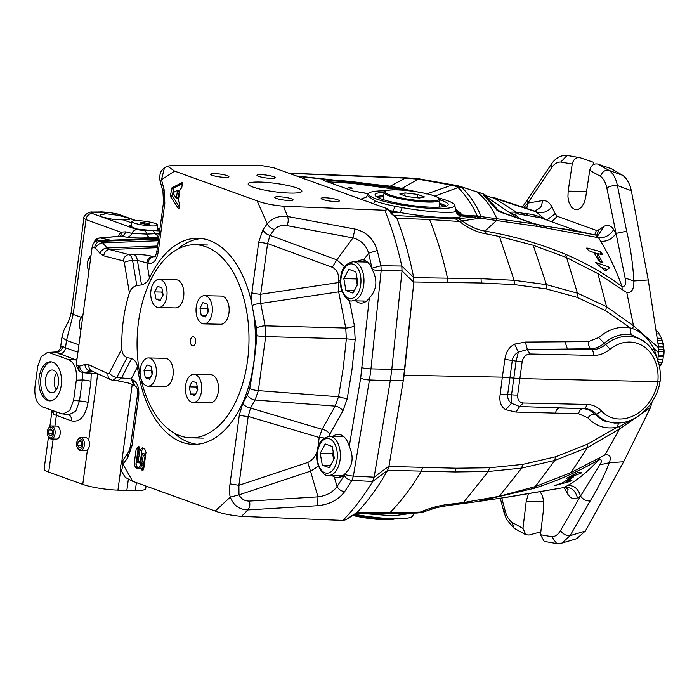 <?xml version="1.0" encoding="UTF-8"?>
<svg xmlns="http://www.w3.org/2000/svg" width="699" height="699" viewBox="0 0 699 699"><rect width="100%" height="100%" fill="white"/><g stroke="black" fill="none" stroke-linecap="round" stroke-linejoin="round"><path stroke-width="1.05" d="M657.829 361.217L658.633 347.787L648.244 279.958L631.346 190.748C629.712 183.453 626.793 178.297 622.608 175.292L611.363 168.73L597.628 164.047C593.643 163.409 591.013 165.514 589.729 170.346L585.675 197.441L584.224 202.806L581.498 207.254L578.021 209.56L574.639 209.464L571.581 207.236L569.117 202.789L567.938 196.935L568.165 191.124L572.219 164.038C573.495 159.197 576.125 157.092 580.118 157.729L593.853 162.413L593.573 164.51M572.219 164.038L560.808 162.037L567.09 155.423L580.118 157.729M648.244 279.958L633.818 280.989C634.159 288.993 631.817 292.846 626.802 292.558L597.907 273.632L566.373 257.494L533.206 245.253L499.427 236.489L486.434 233.912C477.295 232.461 468.321 228.32 459.523 221.496L429.553 219.512L396.814 218.271C403.935 236.769 409.553 256.568 413.686 277.669L413.869 281.985L404.179 375.241L388.924 466.478L456.237 468.225L489.518 467.771L522.607 464.424L555.408 456.831L587.597 444.136L617.051 427.246C605.483 429.413 595.758 426.268 587.876 417.819L578.615 413.729L515.914 412.034L505.753 409.736C500.991 406.739 499.121 401.689 500.135 394.594L502.336 377.145L519.68 378.587L657.82 381.671C659.865 381.68 660.52 381.444 659.795 380.955M413.686 277.669L481.052 278.683L514.158 280.299L546.478 284.668L577.453 293.169L606.54 306.704L633.469 325.743L658.633 347.787M455.364 208.564L462.423 215.047L477.268 216.052L534.123 223.89L503.149 213.099C499.034 211.657 496.814 210.495 496.482 209.621L483.14 194.575L484.005 194.208L459.558 186.196L476.744 191.858C485.071 198.333 491.816 207.358 496.963 218.918L496.211 220.875L484.94 231.081C512.69 235.808 539.567 243.558 565.578 254.314C585.867 262.929 604.687 273.676 622.049 286.555C625.282 286.817 626.304 283.969 625.116 278.027L616.037 233.396C612.001 239.215 606.863 241.81 600.642 241.181L598.475 237.686L537.898 226.485L480.187 218.14L462.214 220.919C469.737 226.406 477.312 229.796 484.94 231.081L486.443 233.912M389.658 211.089L392.663 211.15L389.125 210.425M360.815 199.171L366.634 196.943M456.604 212.435L459.986 214.305L455.774 210.39M368.635 193.684L353.205 191.045L325.446 181.111C322.475 179.888 323.305 179.39 327.945 179.608L297.643 176.393M637.759 416.438L619.506 429.029L587.501 447.552L554.84 460.423L521.672 468.103L488.313 471.493L454.918 471.974L387.648 470.27L385.734 473.607M355.599 513.389L357.032 512.542L389.902 512.769L420.23 512.114C430.54 507.78 440.431 505.15 449.885 504.224L463.454 502.555L499.261 496.29L535.408 486.548L571.004 472.585L604.836 455.058C610.017 454.097 611.485 456.665 609.24 462.773L623.665 461.751L650.577 407.377L652.115 401.776M404.179 375.241L502.336 377.145L504.905 359.33C505.823 352.086 509.064 347.01 514.63 344.109L525.377 342.064L527.369 349.509L518.352 352.139C515.172 353.851 513.162 356.525 512.323 360.151L507.631 394.865C507.491 398.456 508.758 401.27 511.432 403.297L519.654 406.53L515.914 412.034M449.894 504.232L447.832 505.543L436.831 507.535L422.449 512.262L417.111 513.049M436.875 507.526L447.832 505.543M567.597 485.569C573.966 485.132 578.274 488.645 580.511 496.098L577.453 497.898C575.347 490.436 571.109 486.862 564.74 487.168L567.597 485.569C578.396 479.296 588.733 470.75 598.615 459.925C577.898 471.842 556.334 481.331 533.931 488.383L476.971 501.681L448.094 505.517M577.453 497.898C573.914 499.689 570.742 498.518 567.929 494.403L567.876 489.02M567.457 488.426L568.095 489.248C568.733 488.924 562.957 486.845 563.551 487.631L510.637 496.683L476.971 501.681M551.773 536.71L556.71 543.569L544.215 541.384L540.467 534.718L551.773 536.71C555.137 536.727 558.038 534.7 560.484 530.637L580.511 496.098L599.856 464.844L609.24 462.773C604.565 475.171 598.222 487.893 590.192 500.947L570.061 535.696L561.952 543.062L576.71 538.693L585.334 531.057L623.665 461.751M560.484 530.637C562.931 534.115 566.129 535.801 570.061 535.696L585.334 531.057M556.71 543.569L561.882 543.088M534.884 210.993L540.729 207.446L542.94 200.491C546.496 200.351 549.475 202.439 551.869 206.738C547.806 212.068 542.494 213.745 535.915 211.753L534.543 211.019M544.932 219.32L535.915 211.753L494.674 198.35L516.736 212.391L525.797 213.632C532.647 214.174 539.025 216.07 544.932 219.32L544.94 219.32M546.801 220.002L555.189 213.789L557.243 216.288L551.834 221.819M551.869 206.738L555.189 213.789M327.639 181.775L352.646 183.374L401.34 190.093M351.815 187.979C352.226 188.459 351.055 188.381 348.294 187.734C347.884 187.253 349.054 187.332 351.815 187.979L352.2 188.214M394.76 215.877L396.814 218.271L394.577 215.808L393.388 215.388L455.46 218.936L473.966 217.074L477.627 218.708M388.924 466.478L387.648 470.27M354.052 514.176A43.408 6.754 7.7 0 0 412.559 516.08L414.123 513.136M412.742 513.18L393.441 515.818L363.585 513.582M475.757 191.439L483.061 193.824M491.982 197.066L494.674 198.35L485.036 195.51L498.431 210.46L505.089 213.632M540.808 531.852L529.108 535.023L525.866 534.779L522.957 528.409L526.225 501.297L528.427 493.913M540.266 491.913L542.468 495.941L543.796 501.795L543.735 507.614L540.467 534.718M501.725 497.968L505.176 510.943C506.644 516.308 508.942 520.126 512.087 522.398L522.957 528.409M567.929 494.403L564.049 487.596M517.024 217.756L483.14 194.575M577.278 230.993L540.843 217.852L519.025 214.086C515.434 213.745 514.088 213.955 514.988 214.724L520.869 219.093M496.482 209.621L500.965 212.12M505.753 409.736L511.432 403.297L511.554 394.804A12.661 2.875 7 0 0 517.662 395.031C517.435 399.837 519.313 402.493 523.306 403.017L519.654 406.53L582.651 408.653C587.343 408.854 591.345 410.715 594.666 414.236C592.202 414.166 589.939 415.355 587.876 417.819M597.863 253.676L602.442 262.588M602.538 254.593L597.863 253.667L597.243 256.052L600.528 261.959M594.036 252.68L597.689 253.72M600.476 254.523L600.869 251.754L586.837 247.97L586.828 248.512M586.723 248.346L588.68 250.653L593.984 252.601L598.711 260.841L599.593 261.653L602.407 262.579L602.547 262.16L602.407 262.579M631.346 190.748L617.409 185.55L626.662 231.22C630.629 248.154 633.023 264.746 633.818 280.989L625.116 278.027M626.662 231.22L616.037 233.396L606.828 187.917C605.657 182.509 603.552 178.647 600.493 176.34L589.729 170.346M622.145 289.919L622.049 286.555C615.915 269.709 608.777 254.585 600.642 241.181M325.743 181.076L329.046 180.56L342.798 181.591L341.706 180.639L351.16 181.513L390.689 186.581L418.85 192.173M296.341 175.93L390.278 186.187L401.986 188.389L418.124 179.171L405.263 178.123L289.203 173.352M595.347 262.466L605.552 270.915L609.345 267.988M600.887 267.271L607.3 269.569M456.491 186.528L460.676 186.685L462.319 187.987C470.2 195.72 476.465 205.244 481.13 216.55L480.187 218.14L476.36 216.655L477.268 216.052C472.445 205.052 466.05 195.563 458.081 187.568L453.747 185.585L418.124 179.171L419.243 178.909M462.319 187.987L458.081 187.568L434.428 196.236M426.705 193.955L451.711 185.156M438.876 198.044A43.408 6.754 -172.3 0 1 446.976 200.499A43.408 6.754 -172.3 0 1 454.603 205.139L456.858 212.767L459.986 214.305L461.008 215.947C460.929 219.512 429.579 217.73 400.265 212.575L390.671 212.365M525.377 342.064L588.366 341.61L598.728 337.538L604.259 343.296C599.995 346.783 595.487 348.6 590.751 348.749L527.369 349.509L529.938 353.974C525.831 354.323 523.236 356.944 522.144 361.829A12.661 1.048 -171.6 0 1 516.107 361.13L518.352 352.139L514.63 344.109M565.107 341.916L567.422 349.054L591.791 349.605L590.751 348.749C589.004 347.15 588.209 344.773 588.366 341.61M578.615 413.729C579.288 410.706 580.633 409.02 582.651 408.653L583.822 408.548C588.785 408.723 592.935 410.593 596.282 414.158L601.656 411.195A39.327 31.106 114.6 0 0 634.57 415.232A39.327 31.106 114.6 0 0 657.82 381.671A39.327 31.743 104.9 0 0 643.858 346.573A39.327 31.743 104.9 0 0 610.035 349.194C604.88 353.406 599.34 355.468 593.434 355.389A5.54 3.207 91.3 0 0 591.791 349.605C596.771 349.657 601.411 347.927 605.71 344.424L604.259 343.296C613.215 335.782 622.494 333.021 632.106 335.013C630.411 333.502 629.869 331.177 630.463 328.032L632.621 328.609C641.28 331.737 648.384 338.368 653.914 348.504L657.427 359.207M343.244 180.761L344.336 181.714L391.37 187.515L390.278 186.187L405.263 178.123L404.328 177.703L288.704 173.169M415.695 191.666L401.794 188.538L401.645 189.359L406.984 190.556M392.148 188.424A4.343 1.905 97.9 0 1 391.37 187.515L401.645 189.359A4.343 1.005 102.6 0 1 401.016 190.014M367.569 195.694L375.276 201.102C380.422 202.937 387.159 204.685 395.468 206.354L402.161 207.612C427.989 212.155 455.652 213.929 455.8 210.941C456.526 213.649 458.264 215.318 461.008 215.947L473.966 217.074L476.36 216.655M402.161 207.612L400.265 212.575L392.663 211.15L395.468 206.354M514.988 214.724L511.083 213.212C509.588 212.103 511.467 211.832 516.736 212.391L519.025 214.086M458.588 218.979L462.214 220.919L459.523 221.496L455.46 218.936M597.628 164.047L608.96 170.364C613.102 173.221 615.915 178.28 617.409 185.55C613.512 185.322 609.982 186.109 606.828 187.917M454.603 205.139A43.408 6.754 -172.3 0 1 425.175 207.97A43.408 6.754 -172.3 0 1 376.237 198.927A43.408 6.754 -172.3 0 1 368.714 193.527L365.822 197.537M368.714 193.527A43.408 6.754 -172.3 0 1 385.761 190.862M455.8 210.941L455.521 210.067M580.729 472.541L580.782 473.328L581.647 472.646L577.488 472.62L566.129 478.535M566.347 478.369L580.782 473.328M567.151 481.532L572.062 480.038M523.306 403.017L586.802 404.433C592.7 404.616 597.645 406.87 601.656 411.195M598.728 337.538C608.908 328.984 619.489 325.813 630.463 328.032L605.64 310.671L576.972 297.328L546.338 288.923L514.289 284.589L481.279 282.999L413.869 281.985M543.551 225.882L555.434 227.682L543.368 225.856L533.398 223.444L545.264 226.633L534.228 223.724L537.898 226.485M609.318 268.032L608.689 266.887L595.504 262.387L595.565 262.868M567.099 479.916L567.072 481.41L573.512 476.91L570.367 477.836M602.573 254.602L600.869 251.754M463.35 216.14L462.423 215.047L460.658 214.916L456.858 212.767M610.035 349.194L605.71 344.424A44.491 35.911 104.9 0 1 646.89 343.698L643.788 341.016L632.106 335.013M658.703 352.794L653.914 348.504L652.578 349.989M554.639 485.648L562.887 482.651L570.358 477.828M554.726 485.604L569.807 481.515L572.131 480.021M440.038 199.827A36.89 5.741 -172.3 0 1 441.672 200.386A36.89 5.741 -172.3 0 1 448.173 204.658A36.89 5.741 -172.3 0 1 410.837 205.401A36.89 5.741 -172.3 0 1 375.048 194.768A36.89 5.741 -172.3 0 1 384.17 192.269M650.83 403.664L651.931 402.877M633.443 418.937L619.366 426.652L617.051 427.246L618.737 422.965M650.577 407.377L639.943 414.9M526.81 208.424L527.728 203.121L523.953 207.463M527.728 203.121L527.562 199.573L551.485 164.003L551.581 167.76L527.728 203.121L542.94 200.491M594.7 234.925L596.396 230.408L598.982 229.753L596.631 235.353M595.801 235.222L598.475 237.686C604.722 238.21 609.808 235.528 613.722 229.63L616.037 233.396M600.493 176.34C602.197 171.692 605.019 169.7 608.96 170.364L622.608 175.292M594.666 414.236L603.604 420.815L614.36 423.035L617.296 423.009A44.491 35.186 114.6 0 1 596.282 414.158L594.666 414.236M570.934 480.379L570.847 481.026M569.807 481.515L569.912 480.694M560.808 162.037C557.374 161.95 554.298 163.854 551.581 167.76M599.856 464.844C602.407 460.711 601.996 459.077 598.615 459.925L599.454 457.696M601.743 252.54L601.498 254.296M417.102 513.049L420.23 512.114L422.458 512.253M417.111 513.04L355.188 513.424M607.763 269.735L608.689 266.887M580.511 496.098C583.053 499.523 586.278 501.139 590.192 500.947M646.89 343.698C656.99 353.135 661.394 365.664 660.101 381.287L660.101 381.287C656.754 403.559 637.069 423.279 617.296 423.009M598.982 229.753L604.181 226.249C607.798 224.423 610.978 225.55 613.722 229.63M598.021 235.388L604.181 226.249M591.153 234.104L597.82 235.406M555.434 227.682L591.87 234.27M182.343 183.592L173.71 188.11L172.312 195.703L179.206 206.799M176.821 190.687L177.345 191.404L176.821 190.687L172.88 192.741L175.868 197.712L176.524 197.415L177.345 191.404L179.215 191.482L178.883 190.443L177.118 190.591M179.215 191.482L178.402 197.494L175.868 197.712M384.817 210.25L283.436 206.222C272.313 205.148 263.549 203.357 257.118 200.849L174.61 171.106L161.486 179.765L164.082 189.438L164.833 203.164A7.506 1.171 -172.3 0 1 163.514 202.299A7.506 1.171 -172.3 0 1 163.514 202.291L162.937 191.552A7.602 2.796 165 0 1 162.937 191.543L160.342 181.88L161.486 179.765L164.422 167.917L167.489 166.161L170.905 165.654L260.203 165.322L273.763 167.786L386.993 208.608L387.98 209.569L384.817 210.25C391.781 227.621 397.443 246.223 401.794 266.039L413.642 277.416C409.509 256.393 403.908 236.681 396.814 218.271L391.248 213.711L388.198 209.254L393.799 215.685M262.903 229.761C264.414 232.653 266.8 234.523 270.067 235.38L267.577 243.549L258.726 242.09L262.903 229.761L267.254 223.837C272.243 218.053 279.015 215.598 287.577 216.489L354.978 229.045C366.355 231.85 373.773 238.988 377.242 250.46L380.929 265.742L401.794 266.039L402.03 270.95L391.781 369.588L390.278 380.675L369.465 379.976L353.388 476.071L351.912 480.37C348.565 479.907 345.988 478.299 344.188 475.538L344.598 474.28A6.623 1.302 9.5 0 0 353.388 476.071L374.14 477.19L390.278 380.675L403.262 380.719L413.825 282.37L413.642 277.416M251.666 302.885L253.606 313.519A103.085 59.712 -88.7 0 1 193.387 444.407A103.085 59.712 -88.7 0 1 137.45 366.914C136.882 362.676 134.924 359.871 131.587 358.491L127.061 357.617C123.697 356.141 121.967 353.222 121.871 348.836A103.085 59.712 -88.7 0 1 129.429 292.933C130.634 289.071 133.098 286.59 136.812 285.489L141.539 284.93C145.2 283.873 147.838 281.601 149.455 278.123A103.085 59.712 -88.7 0 1 197.983 238.289A103.085 59.712 -88.7 0 1 251.666 302.885L251.876 292.785L258.726 242.09M158.227 252.016C156.637 260.622 153.221 264.336 147.996 263.147L137.406 260.412C136.768 257.127 135.597 255.152 133.893 254.488C141.687 254.453 147.943 255.1 152.653 256.437L154.794 256.804C155.056 257.503 155.763 255.616 156.908 251.151L158.227 252.016L164.833 203.164M182.352 182.771L181.819 182.701L182.387 183.26L181.792 187.638L179.826 189.918L178.402 200.473L179.599 203.89L179.005 208.267L178.341 208.389L170.696 196.873L170.442 195.624L171.91 187.891L181.819 182.701L182.387 183.26M179.005 208.267L178.341 208.389L178.988 208.354M347.185 398.902L338.534 396.761L343.244 368.076L346.363 338.823L345.743 328.049A6.903 1.992 168.9 0 0 354.41 325.821L355.188 339.688L351.999 369.588L347.185 398.902L342.903 410.942A6.903 3.818 29.4 0 0 335.188 406.128L338.534 396.761L258.359 390.619L255.083 399.994A6.903 3.818 -150.6 0 1 247.367 395.18L249.7 388.495A293.196 169.84 -88.7 0 0 256.839 335.721L256.446 328.058A6.903 1.992 -11.1 0 1 265.113 325.83L265.664 336.603L258.359 390.619A6.946 1.59 -169.1 0 1 249.7 388.495M372.226 268.11L380.929 265.742L381.165 270.653A6.623 0.751 -174.1 0 1 372.279 269.534L368.626 253.213C366.093 245.113 360.876 240.01 352.978 237.913L354.978 229.045M355.485 261.776L361.907 259.748L363.663 259.976L368.626 253.213L377.242 250.46M174.61 171.106L167.489 166.161M290.321 193.081A27.13 4.22 7.7 0 0 301.898 191.194A27.13 4.22 7.7 0 0 275.581 183.383A27.13 4.22 7.7 0 0 248.136 183.924A27.13 4.22 7.7 0 0 262.291 189.63A27.13 4.22 7.7 0 0 290.321 193.081M260.893 174.636A9.227 1.433 7.7 0 0 256.961 175.274A9.227 1.433 7.7 0 0 261.776 177.214A9.227 1.433 7.7 0 0 271.308 178.385A9.227 1.433 7.7 0 0 275.24 177.747A9.227 1.433 7.7 0 0 270.426 175.807A9.227 1.433 7.7 0 0 260.893 174.636M214.558 173.605A9.227 1.433 7.7 0 0 210.626 174.243A9.227 1.433 7.7 0 0 215.441 176.183A9.227 1.433 7.7 0 0 224.973 177.354A9.227 1.433 7.7 0 0 228.905 176.716A9.227 1.433 7.7 0 0 224.091 174.776A9.227 1.433 7.7 0 0 214.558 173.605M325.061 197.765A9.227 1.433 7.7 0 0 321.129 198.411A9.227 1.433 7.7 0 0 325.944 200.351A9.227 1.433 7.7 0 0 335.468 201.522A9.227 1.433 7.7 0 0 339.408 200.875A9.227 1.433 7.7 0 0 334.594 198.935A9.227 1.433 7.7 0 0 325.061 197.765M278.726 196.734A9.227 1.433 7.7 0 0 274.794 197.371A9.227 1.433 7.7 0 0 279.6 199.311A9.227 1.433 7.7 0 0 289.133 200.491A9.227 1.433 7.7 0 0 293.073 199.844A9.227 1.433 7.7 0 0 288.259 197.904A9.227 1.433 7.7 0 0 278.726 196.734M317.739 448.793L319.207 437.487L322.125 429.326C325.472 429.929 328.041 431.536 329.841 434.14L328.801 436.368M318.499 466.216L310.531 471.152L307.743 462.476C313.056 459.863 316.367 455.302 317.678 448.793M332.855 436.429A21.704 12.573 91.3 0 1 338.386 434.376A21.704 12.573 91.3 0 1 349.273 446.312C354.227 457.469 352.68 466.731 344.624 474.114A21.704 12.573 91.3 0 1 337.416 477.775A21.704 12.573 91.3 0 1 335.031 477.321A21.704 12.573 91.3 0 1 334.314 477.024L331.798 475.477M403.262 380.719L388.985 466.102L374.14 477.19L372.663 481.48C363.602 496.465 353.677 509.449 342.886 520.423L346.049 519.741L357.032 512.55C368.207 500.72 378.377 486.696 387.534 470.471L372.663 481.48L351.912 480.37L344.624 491.685C338.491 499.89 329.482 504.564 317.573 505.709L317.966 496.867C326.276 495.871 332.645 492.446 337.075 486.574L344.188 475.538M340.981 476.971A21.704 12.573 91.3 0 1 339.067 475.635M339.932 436.587A21.704 12.573 91.3 0 1 341.907 435.337M158.647 238.28L98.043 240.727L102.701 242.885L158.315 240.736M139.171 446.81L138.07 449.003L136.034 464.022L137.336 467.614L139.232 468.304M134.164 463.944L136.191 448.924L138.428 446.46L139.346 447.902L136.812 461.244L137.852 462.694L140.001 450.296L142.238 447.832L144.614 448.688L145.986 452.454L143.959 467.474L141.731 469.99L140.796 468.566L143.33 455.215L142.22 453.747L140.15 466.102L137.921 468.618L135.545 467.762L134.164 463.944L136.034 464.022M387.534 470.471L388.985 466.102M149.455 278.123L146.877 262.859C147.55 259.049 149.472 256.909 152.653 256.437M164.082 189.438A7.602 2.796 165 0 0 162.937 191.543M362.082 367.753A6.623 0.751 5.9 0 0 370.959 368.871L369.465 379.976A6.623 1.302 -170.5 0 1 360.667 378.176L369.308 298.123A21.704 12.573 91.3 0 1 361.034 303.139A21.704 12.573 91.3 0 1 355.599 300.85M252.234 305.585A6.903 1.992 -11.1 0 1 260.736 303.453L265.113 325.83L345.743 328.049L338.648 291.745L338.421 280.832C339.164 274.27 337.101 269.744 332.235 267.245L267.577 243.549L260.718 294.244L260.736 303.453L342.021 291.352M340.457 282.763L338.185 282.597L260.718 294.244A6.623 1.031 -172.3 0 1 251.876 292.785M177.529 249.22A103.085 59.712 91.3 0 1 201.513 238.551M196.935 444.302A103.085 59.712 91.3 0 1 173.439 432.576M346.049 519.741L350.391 516.64M350.286 516.631L357.032 512.55M132.268 379.496L134.872 385.621L133.78 385.114L131.176 378.989L132.268 379.496C137.31 382.012 139.451 387.718 138.682 396.621L137.353 395.756L130.748 444.608A7.506 1.171 7.7 0 0 132.076 445.481L127.856 457.417L123.007 464.398L121.521 471.283L125.252 477.382L132.679 481.279L215.187 511.021C221.6 513.529 230.373 515.32 241.504 516.395L342.886 520.423M344.624 491.685C341.295 491.205 338.779 489.501 337.075 486.574L334.314 477.024M95.518 248.206A6.509 4.474 139.1 0 1 102.701 242.885L107.096 247.962L109.42 249.517L128.983 254.593C130.757 255.257 131.962 257.232 132.6 260.517A6.509 1.669 170.4 0 0 124.273 262.37L123.304 260.91L103.74 255.834L99.913 253.283L95.518 248.206L92.154 246.992L76.217 364.878L78.97 370.994L81.25 372.051A6.509 5.146 114.9 0 0 81.25 372.051L83.81 372.742M133.893 254.488L128.983 254.593A6.509 5.26 104.6 0 0 123.304 260.91M394.577 215.808L393.843 215.703M134.872 385.621L134.881 385.621C135.964 387.202 138.018 385.944 137.353 395.756M91.639 370.881L83.845 372.75L98.428 374.035M138.428 468.688L138.918 468.54M338.421 280.832L340.448 280.972M257.118 200.849L267.254 223.837C268.766 226.729 271.151 228.599 274.419 229.455L270.067 235.38L336.857 259.853L344.59 266.756M364.59 302.344A21.704 12.573 91.3 0 1 362.676 301.007M363.541 261.95A21.704 12.573 91.3 0 1 365.516 260.701M363.663 259.976A21.704 12.573 91.3 0 1 372.261 269.7C377.879 280.325 376.892 289.797 369.308 298.123M230.023 483.865L239.338 414.988L242.815 403.271A6.903 3.818 -150.6 0 0 250.53 408.085L322.125 429.326L335.188 406.128L255.083 399.994L250.53 408.085L248.206 416.429L238.901 485.307L238.988 494.875L230.303 497.146C229.351 494.141 229.255 489.711 230.023 483.865L238.901 485.307L307.743 462.476M239.338 414.988A6.501 1.014 7.7 0 0 248.206 416.429L319.207 437.487L324.284 438.011M155.126 256.577L153.771 256.725C150.591 257.197 148.669 259.338 147.996 263.147M249.464 501.087L317.966 496.867L310.531 471.152L238.988 494.875C241.304 499.06 244.799 501.131 249.464 501.087C250.268 504.669 249.744 507.614 247.9 509.929C239.268 509.623 233.405 505.36 230.303 497.146L215.187 511.021M143.068 448.129L141.88 450.374L140.316 461.908L139.608 462.93L137.852 462.694M76.217 364.878L79.581 366.093L84.876 364.511L89 364.826A6.509 5.146 -65.1 0 0 91.56 370.854L91.56 370.854A6.509 5.146 -65.1 0 1 91.56 370.854L110.625 379.697A6.509 5.146 -65.1 0 1 110.617 379.688A6.509 5.146 -65.1 0 1 108.057 373.668L109.315 373.021L121.871 348.836M127.061 357.617L116.803 377.373L112.897 380.326L117.694 380.85L121.521 377.888L131.176 378.989L137.45 366.914M121.521 471.283L120.56 467.614C119.975 467.124 122.063 460.562 122.954 460.204L123.007 464.398L132.679 481.279M142.247 470.069L142.736 469.911M98.043 240.727C94.889 241.19 92.923 243.278 92.154 246.992M283.436 206.222L287.577 216.489C288.652 219.853 288.364 222.885 286.712 225.576C281.653 224.903 277.547 226.196 274.419 229.455M142.22 453.747L143.985 453.599L145.209 455.294L142.666 468.645L143.522 469.85M130.748 444.608L129.577 449.675L127.812 453.205A7.602 4.657 34.8 0 0 127.803 453.214A7.602 4.657 34.8 0 0 127.856 457.417M413.825 282.37L402.03 270.95L381.165 270.653L370.959 368.871L404.765 369.631M317.573 505.709L247.9 509.929L241.504 516.395M146.065 486.102L145.715 488.706A26.046 4.054 -172.3 0 1 135.326 490.532L126.842 490.41L128.319 479.505M95.256 241.714A6.509 5.644 -77.7 0 1 100.272 237.975A6.509 3.757 -94.9 0 0 99.704 237.957L120.324 236.192L127.244 237.206C133.754 238.079 141.329 238.228 149.97 237.643L158.813 237.031L155.353 233.693L159.223 234.06M149.97 237.643A6.509 3.705 85.2 0 1 146.825 234.095L155.353 233.693L152.889 230.548L159.311 229.91L157.31 228.512M126.842 490.41L117.93 490.139A26.046 4.054 -172.3 0 1 82.762 484.39L87.41 449.999A6.509 3.775 91.3 0 1 85.593 450.75L80.464 450.637A6.509 3.775 91.3 0 1 79.747 450.506A6.509 3.775 91.3 0 1 77.825 448.653L77.406 447.876A5.426 3.146 -88.7 0 0 79.004 449.422A5.426 3.146 -88.7 0 0 82.762 442.581A5.426 3.146 -88.7 0 0 77.572 440.248A5.426 3.146 -88.7 0 0 77.406 447.876M77.572 440.248L78.026 439.488A6.509 3.775 91.3 0 1 80.752 437.618L85.881 437.731A6.509 3.775 91.3 0 1 88.738 440.178L97.694 373.974M87.41 449.999C89.717 447.36 90.154 444.083 88.738 440.178M80.752 437.618A6.509 3.775 91.3 0 1 83.609 440.064A6.509 3.775 91.3 0 1 83.959 446.984A6.509 3.775 91.3 0 1 80.464 450.637M48.886 429.946L48.388 433.633L49.979 436.132L52.067 434.953L52.565 431.274L50.975 428.775L48.886 429.946L51.761 430.016M148.966 223.4L149.368 224.239L145.287 224.143L140.796 223.217L140.385 222.378L148.966 223.4L148.852 224.23M48.388 433.633L52.233 433.712M62.884 414.053L69.69 410.575L73.596 400.3L76.313 380.204C77.126 369.692 74.636 362.868 68.834 359.723L49.812 352.873L47.357 352.523L41.215 356.639L37.737 366.337L35.029 386.355C34.129 396.962 36.628 403.804 42.508 406.87L61.538 413.729L68.817 414.76L75.728 411.3L79.485 400.999A6.509 1.014 -172.3 0 1 88.083 402.432C85.409 416.403 79.887 422.554 71.499 420.903L53.491 414.271L52.058 410.313L49.856 426.573M50.66 400.815A19.528 11.315 91.3 0 1 40.664 381.112A19.528 11.315 91.3 0 1 51.525 361.881M53.482 370.217A11.394 6.597 -88.7 0 0 52.233 369.981A11.394 6.597 -88.7 0 0 45.435 380.134A11.394 6.597 -88.7 0 0 50.468 392.523A11.394 6.597 -88.7 0 0 51.726 392.759A11.394 6.597 -88.7 0 0 58.524 382.606A11.394 6.597 -88.7 0 0 53.482 370.217M52.792 362.213A19.528 11.315 -88.7 0 0 50.643 361.802A19.528 11.315 -88.7 0 0 38.899 381.077A19.528 11.315 -88.7 0 0 49.778 400.859A19.528 11.315 -88.7 0 0 61.425 383.454A19.528 11.315 -88.7 0 0 52.792 362.213M110.547 240.22L100.272 237.975L120.971 236.21A6.509 5.155 99.1 0 0 125.759 231.832L131.788 233.37L146.825 234.095A6.509 3.547 89.4 0 0 144.344 230.635L152.889 230.548M152.225 225.96A13.019 2.027 7.7 0 0 157.782 225.052A13.019 2.027 7.7 0 0 150.984 222.317A13.019 2.027 7.7 0 0 137.528 220.657A13.019 2.027 7.7 0 0 131.971 221.566A13.019 2.027 7.7 0 0 138.769 224.3A13.019 2.027 7.7 0 0 152.225 225.96M68.598 414.734A6.509 5.208 -70.2 0 1 71.499 420.903M68.834 359.723L74.854 359.478L76.811 360.501M82.526 372.515L82.333 379.95A6.509 1.014 -172.3 0 1 90.931 381.383L88.083 402.432M131.788 222.937L123.496 219.949L112.19 219.215L102.473 217.101L100.193 215.947L100.062 214.846L106.353 213.772L101.364 211.972L92.355 212.068C89.166 211.281 82.919 215.86 83.906 218.237L86.003 219.643L73.194 314.401L71.088 313.021L83.906 218.237M106.353 213.772L117.572 215.24L127.235 217.651L129.525 218.735L129.691 219.608L123.496 219.949M131.552 224.702L129.201 225.838L136.733 228.992L152.111 230.556M78.139 441.611L77.641 445.289L79.223 447.788L81.311 446.609L81.809 442.93L80.219 440.431L78.139 441.611L81.005 441.672M127.244 237.206A6.509 5.103 98.9 0 0 131.788 233.37A6.509 5.208 109.8 0 1 136.995 229.622L144.344 230.635M144.475 222.474L144.274 223.942M47.357 352.523L55.361 351.947L56.147 352.418A6.509 5.933 120.5 0 0 62.657 346.477L65.505 347.77L66.501 340.387L78.917 344.869M82.762 484.39L48.694 472.105A26.046 4.054 -172.3 0 1 44.107 469.09L48.476 436.796M118.393 236.358L120.7 232.155L125.759 231.832M120.42 236.183A6.509 4.325 40.4 0 0 120.7 232.155L86.003 219.643A6.509 5.208 109.8 0 1 91.988 213.387L136.995 229.622M77.641 445.289L81.477 445.377M52.923 410.628L53.491 414.271M48.327 428.583L48.781 427.832A6.509 3.775 91.3 0 1 49.681 426.713A6.509 3.775 91.3 0 1 51.508 425.962L56.636 426.075A6.509 3.775 91.3 0 1 60.263 432.672A6.509 3.775 91.3 0 1 56.348 439.094L51.219 438.981A6.509 3.775 91.3 0 1 50.503 438.841A6.509 3.775 91.3 0 1 48.581 436.989L48.161 436.22A5.426 3.146 -88.7 0 0 49.76 437.766A5.426 3.146 -88.7 0 0 53.517 430.916A5.426 3.146 -88.7 0 0 48.327 428.583A5.426 3.146 -88.7 0 0 48.161 436.22M51.508 425.962A6.509 3.775 91.3 0 1 55.134 432.559A6.509 3.775 91.3 0 1 51.219 438.981M56.584 373.013A11.394 6.597 -88.7 0 0 56.208 389.92M91.22 373.397L90.931 381.383M60.595 347.123L62.657 346.477M49.812 352.873L56.147 352.418L74.854 359.478A6.509 5.208 109.8 0 0 77.039 358.814M99.704 237.957L99.704 237.957A6.509 6.509 0 0 0 93.928 242.937M71.088 313.021C69.55 319.059 68.161 322.833 66.903 324.345C65.662 327.595 64.457 326.835 61.914 337.372L66.501 340.387L73.194 314.401L81.058 317.241M189.333 386.853L192.312 381.243L196.55 382.772L197.808 389.911L194.829 395.52L190.591 393.991L189.333 386.853L196.402 387.01L197.144 386.101M207.184 304.17L208.442 311.308L205.454 316.918L201.216 315.389L199.958 308.25L202.937 302.641L207.184 304.17M208.119 311.911L207.035 308.408L207.769 307.499M145.278 377.661L144.02 370.522L147 364.913L151.246 366.442L152.504 373.581L149.525 379.19L145.278 377.661L150.276 377.775M152.181 374.183L151.098 370.68L151.832 369.771M197.494 390.514L196.402 387.01M190.591 393.991L195.58 394.105M155.912 299.05L154.645 291.92L157.633 286.31L161.871 287.839L163.129 294.978L160.15 300.579L155.912 299.05L160.901 299.163M191.701 402.196A14.102 8.17 -88.7 0 0 193.256 402.484A14.102 8.17 -88.7 0 0 201.67 389.92A14.102 8.17 -88.7 0 0 195.44 374.577A14.102 8.17 -88.7 0 0 193.885 374.28A14.102 8.17 -88.7 0 0 185.471 386.853A14.102 8.17 -88.7 0 0 191.701 402.196M193.256 402.484L210.058 402.86A14.102 8.17 -88.7 0 0 218.472 390.295A14.102 8.17 -88.7 0 0 212.243 374.952A14.102 8.17 -88.7 0 0 210.687 374.655L193.885 374.28M144.02 370.522L151.098 370.68M158.577 307.551L175.379 307.918A14.102 8.17 -88.7 0 0 183.793 295.354A14.102 8.17 -88.7 0 0 177.555 280.011A14.102 8.17 -88.7 0 0 176.008 279.714L159.206 279.338A14.102 8.17 -88.7 0 0 150.792 291.911A14.102 8.17 -88.7 0 0 157.022 307.254A14.102 8.17 -88.7 0 0 158.577 307.551A14.102 8.17 -88.7 0 0 166.991 294.978A14.102 8.17 -88.7 0 0 160.761 279.635A14.102 8.17 -88.7 0 0 159.206 279.338M190.46 340.361A4.561 2.639 -88.7 0 0 192.933 345.848A4.561 2.639 -88.7 0 0 195.606 342.213A4.561 2.639 -88.7 0 0 193.134 336.735A4.561 2.639 -88.7 0 0 190.46 340.361M138.542 321.645A96.576 55.946 -88.7 0 0 190.879 437.836A96.576 55.946 -88.7 0 0 248.958 342.536A96.576 55.946 -88.7 0 0 195.178 244.737A96.576 55.946 -88.7 0 0 138.542 321.645M147.952 386.154L164.746 386.53A14.102 8.17 -88.7 0 0 173.23 372.611A14.102 8.17 -88.7 0 0 165.375 358.325L148.572 357.949A14.102 8.17 91.3 0 1 156.436 372.235A14.102 8.17 91.3 0 1 147.952 386.154A14.102 8.17 91.3 0 1 146.397 385.857A14.102 8.17 91.3 0 1 140.158 370.514A14.102 8.17 91.3 0 1 148.572 357.949M203.881 323.882L220.683 324.257A14.102 8.17 -88.7 0 0 229.167 310.339A14.102 8.17 -88.7 0 0 221.312 296.053L204.51 295.677A14.102 8.17 91.3 0 1 212.365 309.963A14.102 8.17 91.3 0 1 203.881 323.882A14.102 8.17 91.3 0 1 202.334 323.585A14.102 8.17 91.3 0 1 196.096 308.25A14.102 8.17 91.3 0 1 204.51 295.677M162.815 295.572L161.722 292.077L162.456 291.16M154.645 291.92L161.722 292.077M201.216 315.389L206.214 315.502M199.958 308.25L207.035 308.408M357.975 283.759L355.87 271.859L348.801 269.307L343.829 278.656L345.935 290.557L353.004 293.108L357.975 283.759M354.262 290.74L345.935 290.557M356.892 277.652L356.21 278.936L357.294 285.043M356.21 278.936L343.829 278.656M334.358 458.387L332.261 446.495L325.192 443.944L320.221 453.293L322.318 465.185L329.386 467.736L334.358 458.387M330.644 465.377L322.318 465.185M333.283 452.279L332.602 453.564L333.676 459.671M332.602 453.564L320.221 453.293M658.309 356.551L663.264 356.665L662.923 359.863A20.856 12.084 -88.7 0 1 660.835 365.297L659.34 365.795M663.264 356.665L663.071 355.179L658.458 355.075M660.057 365.813L659.515 366.687M658.502 346.844L663.491 346.957L663.77 346.459L662.661 343.681L658.047 343.576M658.039 359.199L662.713 359.303M657.287 338.211L661.088 338.299L661.202 337.634L659.201 333.965L656.667 333.912M663.491 346.957L664.05 350.024A20.856 12.084 -88.7 0 1 663.639 356.446M658.799 349.596L663.709 349.701M661.088 338.299L662.407 340.527A20.856 12.084 -88.7 0 1 663.77 346.459M662.661 343.681A24.116 13.971 -88.7 0 0 661.936 340.527L657.602 340.43L662.023 340.518M661.202 337.634A20.856 12.084 -88.7 0 0 660.887 337.032A20.856 12.084 -88.7 0 0 660.738 336.769M660.328 365.822A24.116 13.971 -88.7 0 0 661.437 362.93L658.624 362.868M663.071 355.179A24.116 13.971 -88.7 0 0 663.29 351.763L658.79 351.667M659.201 333.965A24.116 13.971 -88.7 0 0 657.698 331.789L656.361 331.763M661.437 362.93L662.923 359.863M661.936 340.527L662.407 340.527M663.29 351.763L664.05 350.024M419.251 198.018L424.564 196.935L417.486 194.392L405.114 192.915L399.802 193.99L406.87 196.541L419.251 198.018M404.73 195.772L405.114 192.915M417.032 197.747L417.486 194.392M567.09 155.423L562.188 155.816C557.767 157.161 554.193 159.888 551.485 164.003M586.557 191.535L568.165 191.124M632.621 328.609L633.469 325.743L626.802 292.558M605.64 310.671L606.54 306.704L597.907 273.632M565.578 254.314L577.453 293.169L576.972 297.328M489.518 467.771L488.313 471.493L463.454 502.555M522.607 464.424L521.672 468.103L499.261 496.29M555.408 456.831L554.84 460.423L533.931 488.383M504.905 359.33L516.107 361.13L511.554 394.804L500.135 394.594M422.729 467.404L421.401 471.187C411.877 487.151 401.375 501.008 389.902 512.769M505.176 510.943L504.119 512.769L500.248 498.186M484.005 194.208L486.53 195.764M555.487 413.083C556.151 410.051 557.47 408.356 559.453 408.006L583.822 408.548A5.54 3.207 91.3 0 0 586.802 404.433M587.597 444.136L587.501 447.552L571.004 472.585M619.366 426.652L619.506 429.029L604.836 455.058M453.747 185.593L456.298 185.541M459.549 186.196L455.827 185.392M375.276 201.102L373.406 203.706M504.119 512.769L506.67 519.575L514.01 528.217L512.087 522.398M514.289 284.589L514.158 280.299L499.427 236.489M546.338 288.923L546.478 284.668L533.206 245.253M481.279 282.999L481.052 278.683M533.398 223.444L500.667 211.98M404.328 177.703L417.338 178.525L455.792 185.384M343.899 182.544A4.343 2.543 94.6 0 1 342.798 181.591L344.336 181.714A4.343 2.595 94.5 0 0 345.455 182.666M376.49 196.699A36.89 5.741 -172.3 0 1 383.681 195.668M439.601 203.226A36.89 5.741 -172.3 0 1 441.218 203.785A36.89 5.741 -172.3 0 1 446.268 206.135M447.727 282.51L447.5 278.193C442.948 257.381 436.962 237.826 429.553 219.512M352.646 183.374A4.343 1.896 96.6 0 1 351.877 182.456L351.16 181.513M503.603 213.143L503.149 213.099L503.603 213.143M557.243 216.288L596.396 230.408M353.205 191.045L325.446 181.111M330.146 181.513A4.343 2.543 94 0 1 329.046 180.56L327.945 179.608M546.976 227.926L545.264 226.633M456.237 468.225L454.918 471.974M522.144 361.829L517.662 395.031M410.951 178.254L411.458 178.428M528.051 215.283L525.797 213.632M416.691 178.944L417.478 178.586M593.434 355.389L529.938 353.974M377.862 197.494A36.025 5.601 -172.3 0 1 383.541 196.734M439.461 204.291A36.025 5.601 -172.3 0 1 444.73 206.537M354 191.203L367.106 193.588M543.787 501.69L526.225 501.297M170.696 196.873L172.539 196.768M355.188 339.688L346.363 338.823L265.664 336.603A6.946 0.568 4.6 0 1 256.839 335.721M94.688 247.647A6.509 5.26 104.6 0 1 100.368 241.33L158.542 239.084M136.191 448.924L138.07 449.003M349.404 300.194L354.41 325.821M141.539 284.93L137.406 260.412L132.6 260.517L136.812 285.489M157.38 247.664L109.42 249.517A6.509 5.26 104.6 0 0 103.74 255.834M129.429 292.933L124.273 262.37M256.446 328.058L253.606 313.519M138.682 396.621L132.076 445.481M84.876 364.511A6.509 5.216 73.4 0 0 90.459 371.029L92.294 371.195M286.712 225.576L352.978 237.913L336.857 259.853L332.235 267.245M89 364.826L108.057 373.668M99.913 253.283A6.509 4.474 139.1 0 1 107.096 247.962L157.607 246.013M78.681 366.031A6.509 5.146 114.9 0 0 81.241 372.051M349.273 446.312L360.667 378.176M342.903 410.942L329.841 434.14M140.001 450.296L141.88 450.374M131.587 358.491L121.521 377.888L116.803 377.373A6.509 3.434 -152.6 0 1 109.315 373.021M171.36 188.844L173.23 188.922M171.91 187.891L173.71 188.11M242.815 403.271L247.367 395.18M170.442 195.624L172.312 195.703M97.755 373.729L85.156 372.611A6.509 5.216 -106.6 0 1 79.581 366.093M138.437 461.838L140.316 461.908M135.545 467.762L137.336 467.614M141.277 464.949L143.155 465.027M140.796 468.566L142.666 468.645M143.33 455.215L145.209 455.294M142.247 463.21L144.125 463.288M135.326 490.532L136.401 482.625M76.313 380.204L82.333 379.95L79.485 400.999L73.596 400.3M117.93 490.139L120.752 469.282M121.678 462.415L132.225 384.415M153.623 230.591L159.643 230.932M159.853 229.359L157.319 228.442M135.728 220.666L117.117 213.955L109.813 212.575L93.22 212.208C90.826 212.313 90.416 212.714 91.988 213.387M59.712 354.017A6.509 5.208 109.8 0 0 65.505 347.77L77.921 352.244M54.924 426.041L56.357 415.442A6.509 5.208 -70.2 0 0 55.85 411.685M48.694 472.105L53.168 439.024M117.117 213.955A6.509 5.208 -70.2 0 1 118.28 214.191L109.236 212.444L100.752 211.841M109.813 212.575A6.509 3.617 -85.9 0 0 109.236 212.444M82.954 315.066A10.852 8.685 109.8 0 0 80.927 330.015M90.992 255.581A10.852 8.685 109.8 0 0 88.974 270.53M93.22 212.208A6.509 3.914 -91.7 0 0 92.355 212.068M341.103 277.678A17.361 10.057 91.3 0 1 357.792 268.25A17.361 10.057 91.3 0 1 353.808 297.695A17.361 10.057 91.3 0 1 341.103 277.678M367.429 262.038L353.109 261.723A19.528 11.315 91.3 0 1 363.987 281.496A19.528 11.315 91.3 0 1 352.235 300.771L366.556 301.094M317.495 452.305A17.361 10.057 91.3 0 1 334.183 442.886A17.361 10.057 91.3 0 1 330.199 472.323A17.361 10.057 91.3 0 1 317.495 452.305M343.821 436.674L329.491 436.351A19.528 11.315 91.3 0 1 340.369 456.132A19.528 11.315 91.3 0 1 328.626 475.407L342.947 475.722M434.463 195.965A27.348 4.255 -172.3 0 1 414.402 200.036A27.348 4.255 -172.3 0 1 387.674 190.399A27.348 4.255 -172.3 0 1 434.463 195.965M439.068 207.157L440.029 200.097A28.213 4.386 -172.3 0 1 411.475 200.665A28.213 4.386 -172.3 0 1 384.109 192.531L383.157 199.599M395.512 518.745L387.858 519.733L368.583 518.37L352.279 515.303A27.348 4.255 7.7 0 0 395.197 518.737M353.074 514.779A28.213 4.386 7.7 0 0 393.397 518.702M447.963 505.534L476.735 501.716M566.933 481.541L566.95 480.021M563.551 487.631L504.46 497.583M522.494 206.974L527.562 199.573M514.018 528.217L525.866 534.779M436.831 507.535L429.632 509.754M597.785 253.361L597.164 255.729M555.251 227.656L577.278 230.993L591.109 234.086M366.687 193.501L368.661 193.623M492.926 197.249L534.438 211.037M160.342 181.88C159.844 180.779 159.713 178.525 159.966 175.126C160.167 172.391 161.652 169.988 164.422 167.917M163.514 202.299L156.908 251.151M110.617 379.688L112.897 380.326M127.803 453.214L122.954 460.204M176.227 198.062L177.992 198.289M133.78 385.114L127.943 382.886L117.694 380.85M157.03 230.609L157.782 225.052M131.176 227.437L131.971 221.566M61.914 337.372L60.603 347.106C60.097 349.753 58.349 351.37 55.361 351.947M82.98 314.838L79.459 321.138L79.747 327.831L80.918 330.094M91.027 255.353L87.497 261.653L87.786 268.346L88.965 270.609M159.879 229.185L157.345 228.276M136.2 220.657L118.28 214.191M207.559 245.017L195.178 244.737M203.26 438.116L190.879 437.836M353.109 261.723C345.481 263.514 341.357 268.748 340.728 277.424C337.966 291.308 348.661 302.99 352.235 300.771M329.491 436.351C321.872 438.142 317.748 443.376 317.11 452.052C314.358 465.945 325.052 477.627 328.626 475.407M660.887 337.032L660.337 336.027M440.029 200.097C440.929 199.276 439.138 197.913 434.647 195.991C423.638 191.788 394.769 188.389 387.097 190.46C384.826 191.15 383.83 191.841 384.109 192.531"/></g></svg>
